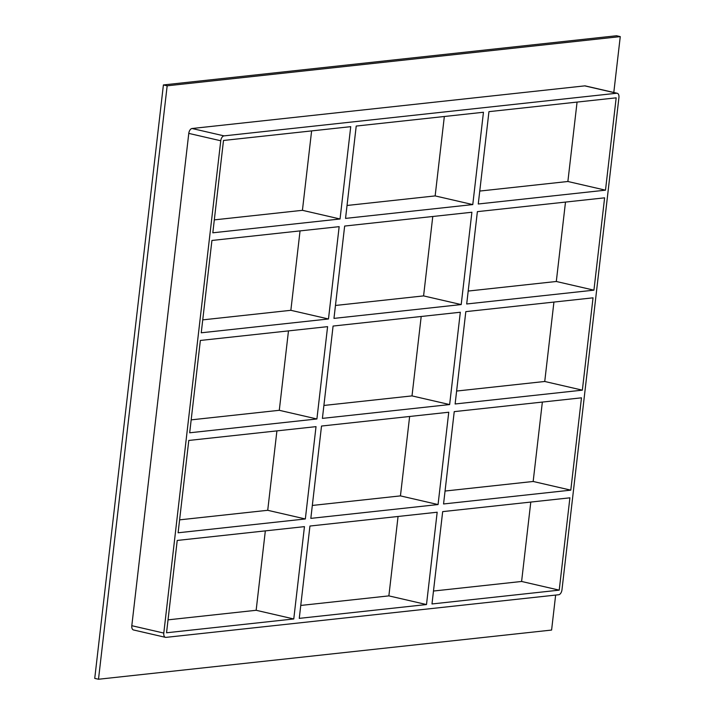<?xml version="1.0" encoding="UTF-8"?>
<svg xmlns="http://www.w3.org/2000/svg" width="715" height="715" viewBox="0 0 715 715"><rect width="100%" height="100%" fill="white"/><g stroke="black" fill="none" stroke-linecap="round" stroke-linejoin="round"><path stroke-width="1.07" d="M345.542 218.397L356.222 126.063L483.456 112.255L472.776 204.579L345.542 218.397M333.968 318.389L344.657 226.056L471.891 212.248L461.202 304.572L333.968 318.389M322.402 418.382L333.083 326.049L460.317 312.241L449.637 404.565L322.402 418.382M299.263 618.368L309.944 526.034L437.178 512.226L426.498 604.55L299.263 618.368M310.828 518.375L321.518 426.042L448.752 412.233L438.063 504.558L310.828 518.375M340.045 218.987L212.82 232.804L223.5 140.471L350.734 126.662L340.045 218.987L302.427 210.317L214.312 219.88M311.615 130.908L302.427 210.317M265.337 530.879L256.149 610.288L293.767 618.967L166.541 632.775L177.222 540.442L304.456 526.633L293.767 618.967M328.48 318.979L201.246 332.797L211.926 240.463L339.16 226.655L328.48 318.979L290.853 310.31L202.738 319.873M300.05 230.9L290.853 310.31M316.906 418.972L189.681 432.79L200.361 340.456L327.595 326.648L316.906 418.972L279.288 410.303L191.173 419.866M288.476 330.893L279.288 410.303M305.341 518.965L178.107 532.782L188.787 440.449L316.021 426.641L305.341 518.965L267.723 510.296L179.599 519.859M276.911 430.886L267.723 510.296M426.498 604.55L388.871 595.881L300.756 605.444M168.034 619.851L256.149 610.288M472.776 204.579L435.149 195.91L347.034 205.473M617.233 93.272L585.254 85.898A4.692 2.663 103 0 0 584.736 85.871L616.714 93.245A4.692 2.663 -77 0 1 617.233 93.272A4.692 2.663 -77 0 1 618.931 97.544L561.963 589.848A4.692 2.663 -77 0 1 558.692 594.746L166.005 637.369A4.692 2.663 -77 0 1 165.487 637.342A4.692 2.663 -77 0 1 163.789 633.07L131.81 625.697A4.692 2.663 103 0 0 133.508 629.969L165.487 637.342M616.714 93.245L224.027 135.877L192.049 128.503A4.692 2.663 103 0 0 188.778 133.392L131.81 625.697M188.778 133.392L220.756 140.766A4.692 2.663 -77 0 1 224.027 135.877M220.756 140.766L163.789 633.07M488.953 111.656L616.178 97.839L605.498 190.172L478.264 203.99L488.953 111.656M593.933 290.165L466.698 303.982L477.379 211.649L604.613 197.832L593.933 290.165L556.306 281.487L468.191 291.059M582.359 390.158L455.124 403.975L465.814 311.642L593.039 297.824L582.359 390.158L544.741 381.479L456.626 391.051M570.793 490.15L443.559 503.968L454.24 411.634L581.474 397.826L570.793 490.15L533.167 481.472L445.052 491.044M569.9 497.819L559.219 590.143L431.985 603.961L442.674 511.627L569.9 497.819M409.632 416.479L400.445 495.888L438.063 504.558M400.445 495.888L312.33 505.451M421.198 316.486L412.01 395.896L449.637 404.565M412.01 395.896L323.895 405.459M432.772 216.493L423.584 295.903L461.202 304.572M423.584 295.903L335.469 305.466M556.306 281.487L565.494 202.086M544.741 381.479L553.928 302.079M533.167 481.472L542.354 402.071M559.219 590.143L521.601 581.465L530.789 502.064M398.058 516.471L388.871 595.881M444.337 116.5L435.149 195.91M433.487 591.037L521.601 581.465M577.068 102.093L567.88 181.494L479.765 191.066M567.88 181.494L605.498 190.172M613.801 92.485L620.263 36.617L167.167 85.809L98.5 679.25L551.596 630.058L555.644 595.077M584.736 85.871L192.049 128.503M620.263 36.617L616.5 35.75L163.404 84.942L94.738 678.383L98.5 679.25M163.404 84.942L167.167 85.809"/></g></svg>
